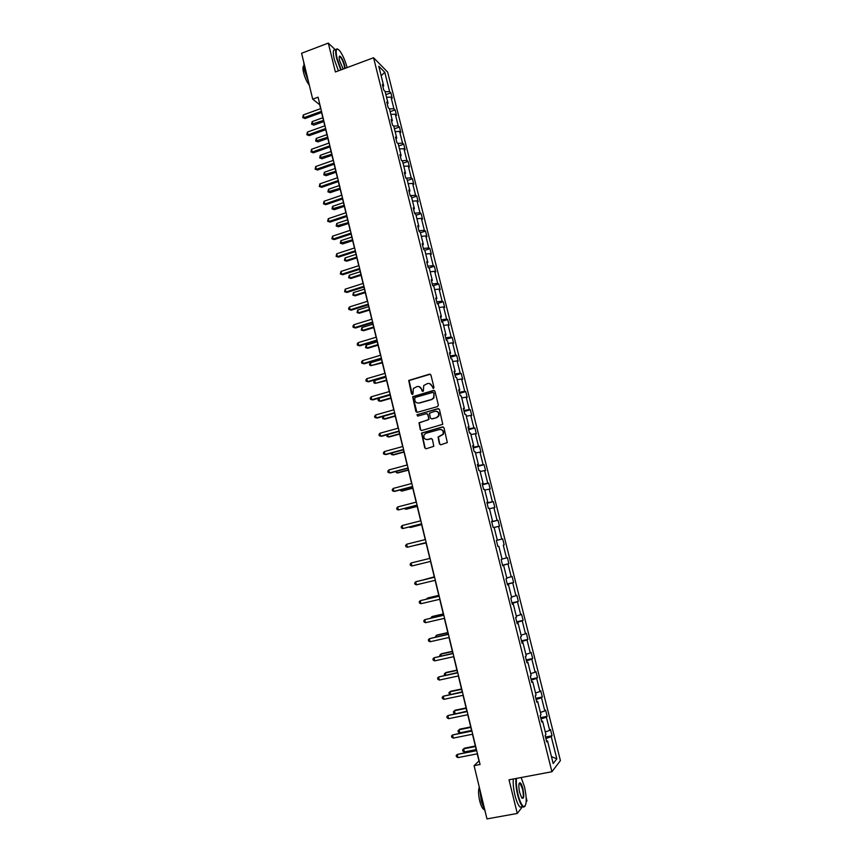 <?xml version="1.0" encoding="UTF-8"?>
<svg xmlns="http://www.w3.org/2000/svg" width="862" height="862" viewBox="0 0 862 862"><rect width="100%" height="100%" fill="white"/><g stroke="black" fill="none" stroke-linecap="round" stroke-linejoin="round"><path stroke-width="1.29" d="M433.403 388.45L433.985 387.404L430.925 375.002L429.502 374.173L408.707 380.454L411.508 393.848L412.941 394.117L413.329 388.493L417.036 386.564C419.266 386.165 420.764 387.06 421.54 389.258L421.938 390.863L423.382 391.111L423.716 385.551L427.477 383.558C429.718 383.148 431.237 384.043 432.013 386.251L433.403 388.45M439.404 443.887L440.838 444.76L447.324 442.583L443.984 427.778L442.551 426.916L421.507 433.08L424.75 447.884L426.162 448.757L433.791 446.3L432.444 439.448L431.022 438.575L427.606 439.512C424.406 439.491 423.274 437.874 424.19 434.674L426.065 433.23L439.469 429.535C442.615 429.513 443.79 431.097 442.971 434.265L438.058 437.023L439.404 443.887L440.611 444.792M335.63 50.061L328.303 43.1L335.383 71.966L373.569 57.743L551.917 771.738L509.011 779.808L517.265 813.459L486.976 818.9L474.089 765.65L480.059 764.497L318.056 97.191L312.701 99.162L319.694 104.744L320.632 108.634M328.303 43.1L301.592 53.261L312.701 99.162M437.53 406.595L438.37 405.097L434.954 391.283L433.532 390.443L412.65 396.692L415.829 411.465L417.24 412.316L437.53 406.595M439.458 409.493L442.766 424.287L421.69 430.504L420.279 429.642L418.986 422.757L427.886 419.945L428.726 418.458L427.767 414.536L426.345 413.685L417.801 416.087L416.928 414.794L438.036 408.642L439.458 409.493M517.265 813.459L522.491 806.66M526.197 801.865L526.984 800.841L526.186 797.598M546.486 740.911L547.532 740.954L546.734 741.891L545.129 735.501L545.948 734.596L542.575 721.138L541.756 722L540.172 715.643L540.991 714.803L537.64 701.409L536.81 702.196L535.227 695.871L536.067 695.095L532.727 681.756L531.876 682.467L530.302 676.164L531.154 675.463L527.835 662.167L526.962 662.824L525.389 656.542L526.262 655.917L522.954 642.675L522.07 643.257L520.508 636.996L521.391 636.436L518.094 623.248L517.2 623.765L515.638 617.526L516.543 617.03L513.256 603.896L512.34 604.348L510.789 598.142L511.705 597.711L508.44 584.619L507.513 585.007L505.962 578.822L506.899 578.467L503.634 565.429L502.697 565.741L501.156 559.589L502.104 559.287L498.85 546.303L497.891 546.551L496.361 540.42L497.32 540.194L496.361 540.42M491.717 521.822L498.01 520.249L499.507 526.219L498.57 526.391L501.77 539.127L496.372 540.452L502.686 538.901L504.195 544.903L503.268 545.14L506.479 557.919L507.384 557.639L508.892 563.662L507.987 563.963L511.198 576.786L512.103 576.441L513.612 582.486L512.718 582.852L515.95 595.728L516.834 595.319L518.353 601.385L517.48 601.816L520.713 614.746L521.585 614.272L523.105 620.36L522.243 620.856L525.497 633.829L526.348 633.29L527.889 639.41L527.038 639.97L530.302 652.997L531.143 652.394L532.673 658.525L531.843 659.15L535.119 672.231L535.948 671.563L537.489 677.726L536.67 678.416L539.957 691.55L540.765 690.807L542.317 696.992L541.519 697.746L544.816 710.934L545.614 710.126L547.165 716.333L546.379 717.162L549.697 730.394L550.473 729.521L552.036 735.76L551.26 736.654L556.83 758.851L553.178 763.527L547.532 740.954M373.569 57.743L387.663 72.117L560.408 760.586L551.917 771.738M497.32 540.194L494.088 527.253L493.118 527.447L491.588 521.338L492.568 521.165L489.347 508.278L488.355 508.408L486.836 502.32L487.827 502.212L484.616 489.379L483.614 489.444L482.106 483.377L483.108 483.345L479.908 470.555L478.895 470.555L477.386 464.51L478.399 464.543L475.221 451.807L474.186 451.731L472.688 445.719L473.712 445.805L470.544 433.123L469.499 432.993L468.001 427.002L469.047 427.153L465.889 414.514L464.833 414.32L463.347 408.351L464.402 408.566L461.256 395.97L460.189 395.723L458.703 389.775L459.769 390.044L456.634 377.513L455.556 377.19L454.069 371.263L455.158 371.608L452.033 359.109L450.945 358.732L449.468 352.838L450.567 353.226L447.453 340.792L446.344 340.35L444.878 334.467L445.988 334.93L442.885 322.528L441.764 322.032L440.299 316.182L441.419 316.699L438.338 304.351L437.206 303.79L435.741 297.95L436.883 298.532L433.801 286.227L432.659 285.613L431.205 279.805L432.358 280.441L429.287 268.179L428.134 267.511L426.69 261.714L427.843 262.414L424.794 250.206L423.619 249.474L422.186 243.698L423.361 244.452L420.311 232.287L419.126 231.501L417.693 225.758L418.878 226.566L415.85 214.444L414.654 213.604L413.221 207.871L414.428 208.744L411.4 196.665L410.193 195.76L408.771 190.06L409.978 190.987L406.972 178.962L405.754 178.003L404.332 172.314L405.56 173.294L402.565 161.313L401.326 160.3L399.914 154.643L401.153 155.677L398.169 143.738L396.919 142.672L395.518 137.026L396.757 138.114L393.783 126.229L392.533 125.098L391.122 119.484L392.382 120.626L389.419 108.784L388.159 107.599L386.758 102.007L388.029 103.203L385.077 91.394L383.795 90.165L382.405 84.595L383.687 85.844L378.774 66.223L384.786 72.3L389.624 91.641L390.863 92.848L392.232 98.3L391.003 97.115L393.912 108.752L395.141 109.905L396.52 115.379L395.292 114.247L398.222 125.917L399.429 127.026L400.808 132.522L399.602 131.433L402.543 143.157L403.739 144.202L405.129 149.729L403.922 148.695L406.875 160.461L408.071 161.453L409.45 166.991L408.265 166.021L411.228 177.82L412.402 178.768L413.803 184.328L412.629 183.401L415.592 195.254L416.766 196.137L418.156 201.719L416.992 200.846L419.977 212.742L421.13 213.582L422.542 219.185L421.389 218.366L424.373 230.305L425.516 231.081L426.927 236.705L425.796 235.94L428.791 247.933L429.922 248.655L431.345 254.301L430.213 253.59L433.23 265.615L434.351 266.283L435.763 271.95L434.653 271.304L437.68 283.372L438.78 283.986L440.213 289.675L439.103 289.082L442.141 301.194L443.24 301.754L444.673 307.465L443.574 306.926L446.624 319.091L447.712 319.587L449.145 325.319L448.068 324.834L451.128 337.042L452.194 337.484L453.638 343.238L452.572 342.817L455.642 355.069L456.698 355.446L458.142 361.221L457.097 360.866L460.179 373.16L461.224 373.483L462.668 379.28L461.633 378.978L464.726 391.326L465.76 391.585L467.215 397.404L466.191 397.156L469.294 409.558L470.318 409.762L471.773 415.603L470.76 415.409L473.884 427.854L474.887 427.994L476.352 433.855L475.35 433.737L478.485 446.225L479.477 446.311L480.953 452.194L479.962 452.119L483.108 464.661L484.088 464.683L485.565 470.587L484.595 470.587L487.741 483.173L488.711 483.14L490.198 489.066L489.239 489.12L492.396 501.749L493.355 501.652L494.842 507.599L493.894 507.718L497.072 520.4L498.01 520.249M502.686 538.901L501.77 539.127M545.28 731.935L549.697 730.394M541.002 718.994L546.379 717.162M541.541 721.128L542.575 721.138M540.399 712.421L544.816 710.934M536.142 699.524L541.519 697.746M536.617 701.42L537.64 701.409M535.539 692.994L539.957 691.55M531.294 680.129L536.67 678.416M531.703 681.788L532.727 681.756M530.701 673.631L535.119 672.231M526.466 660.82L531.843 659.15M526.822 662.242L527.835 662.167M525.874 654.344L530.302 652.997M521.65 641.576L527.038 639.97M521.952 642.772L522.954 642.675M521.068 635.143L525.497 633.829M516.855 622.407L522.243 620.856M517.103 623.366L518.094 623.248M516.284 616.007L520.713 614.746M512.082 603.314L517.48 601.816M512.265 604.046L513.256 603.896M511.522 596.946L515.95 595.728M507.33 584.296L512.718 582.852M507.459 584.802L508.44 584.619M506.77 577.96L511.198 576.786M502.6 565.353L507.987 563.963M502.665 565.634L503.634 565.429M502.04 559.05L506.479 557.919M504.195 544.903L503.268 545.14M497.891 546.53L498.85 546.303M494.142 527.458L498.57 526.391M491.674 521.672L497.072 520.4M489.454 508.731L493.894 507.718M491.609 521.435L492.568 521.165M486.998 502.966L492.396 501.749M484.789 490.09L489.239 489.12M486.879 502.503L487.827 502.212M482.343 484.336L487.741 483.173M480.145 471.514L484.595 470.587M482.17 483.657L483.108 483.345M477.699 465.771L483.108 464.661M475.522 453.013L479.962 452.119M477.473 464.877L478.399 464.543M473.076 447.281L478.485 446.225M470.911 434.577L475.35 433.737M472.796 446.171L473.712 445.805M468.475 428.867L473.884 427.854M466.31 416.217L470.76 415.409M468.141 427.541L469.047 427.153M463.885 410.517L469.294 409.558M461.741 397.921L466.191 397.156M463.497 408.976L464.402 408.566M459.317 392.232L464.726 391.326M457.183 379.7L461.633 378.978M458.875 390.486L459.769 390.044M454.759 374.022L460.179 373.16M452.636 361.544L457.097 360.866M454.274 372.072L455.158 371.608M450.223 355.877L455.642 355.069M448.121 343.453L452.572 342.817M449.684 353.722L450.567 353.226M445.708 337.807L451.128 337.042M443.607 325.437L448.068 324.834M445.115 335.437L445.988 334.93M441.204 319.802L446.624 319.091M439.124 307.486L443.574 306.926M440.568 317.227L441.419 316.699M436.722 301.862L442.141 301.194M434.653 289.6L439.103 289.082M436.032 299.092L436.883 298.532M432.25 283.997L437.68 283.372M430.192 271.789L434.653 271.304M431.506 281.023L432.358 280.441M427.8 266.186L433.23 265.615M425.753 254.031L430.213 253.59M427.013 263.018L427.843 262.414M423.371 248.45L428.791 247.933M421.324 236.35L425.796 235.94M422.531 245.077L423.361 244.452M418.954 230.779L424.373 230.305M416.928 218.732L421.389 218.366M418.059 227.212L418.878 226.566M414.547 213.173L419.977 212.742M412.532 201.18L416.992 200.846M413.609 209.412L414.428 208.744M410.161 195.631L415.592 195.254M408.157 183.692L412.629 183.401M409.181 191.676L409.978 190.987M405.948 178.154L411.228 177.82M403.804 166.269L408.265 166.021M404.763 174.016L405.56 173.294M401.854 160.731L406.875 160.461M399.462 148.91L403.922 148.695M400.356 156.41L401.153 155.677M397.748 143.372L402.543 143.157M395.13 131.617L399.602 131.433M395.97 138.879L396.757 138.114M393.632 126.089L398.222 125.917M390.82 114.387L395.292 114.247M391.607 121.413L392.382 120.626M389.452 108.881L393.912 108.752M386.532 97.223L391.003 97.115M387.253 104.011L388.029 103.203M385.163 91.728L389.624 91.641M384.786 72.3L381.155 75.716M477.246 753.819L478.981 760.963L474.089 765.65M321.58 112.534L324.812 125.82M325.75 129.699L328.993 143.081M329.93 146.917L333.206 160.407M334.122 164.211L337.419 177.787M338.335 181.57L341.654 195.243M342.57 198.982L345.91 212.763M346.804 216.47L350.177 230.337M351.071 234.011L354.465 247.987M355.349 251.629L358.764 265.701M359.637 269.3L363.074 283.479M363.947 287.046L367.406 301.323M368.268 304.857L371.759 319.242M372.61 322.744L376.123 337.225M376.963 340.684L380.498 355.273M381.338 358.7L384.905 373.386M385.723 376.78L389.312 391.574M390.13 394.925L393.751 409.827M394.548 413.146L398.19 428.145M398.987 431.431L402.662 446.548M403.448 449.792L407.144 465.006M407.92 468.217L411.637 483.539M412.413 486.707L416.152 502.147M416.917 505.283L420.688 520.82M421.443 523.924L425.246 539.58M425.979 542.629L429.815 558.393M430.547 561.421L434.383 577.238M435.138 580.32L438.973 596.159M439.739 599.305L443.585 615.145M444.361 618.356L448.208 634.206M449.005 637.481L452.862 653.342M453.671 656.682L457.517 672.554M458.347 675.959L462.204 691.841M463.045 695.311L466.902 711.204M467.764 714.738L471.622 730.642M472.495 734.241L476.352 750.155M382.922 86.663L383.687 85.844M545.894 738.54L551.26 736.654M556.83 758.851L551.443 756.588M385.885 94.648L390.863 92.848M390.152 111.683L395.141 109.905M394.43 128.794L399.429 127.026M398.718 145.958L403.739 144.202M403.028 163.187L408.071 161.453M407.36 180.481L412.402 178.768M411.691 197.84L416.766 196.137M416.055 215.252L421.13 213.582M420.43 232.74L425.516 231.081M424.815 250.292L429.922 248.655M428.964 267.985L434.351 266.283M432.993 285.796L438.78 283.986M437.163 303.618L443.24 301.754M441.613 321.429L447.712 319.587M446.085 339.305L452.194 337.484M450.567 357.245L456.698 355.446M455.071 375.261L461.224 373.483M459.586 393.341L465.76 391.585M464.133 411.486L470.318 409.762M468.68 429.696L474.887 427.994M473.249 447.981L479.477 446.311M477.839 466.342L484.088 464.683M482.451 484.767L488.711 483.14M487.073 503.257L493.355 501.652M502.557 565.181L508.892 563.662M507.255 583.983L513.612 582.486M511.974 602.85L518.353 601.385M516.704 621.804L523.105 620.36M521.467 640.822L527.889 639.41M526.24 659.915L532.673 658.525M531.024 679.084L537.489 677.726M535.841 698.328L542.317 696.992M540.668 717.647L547.165 716.333M545.517 737.042L552.036 735.76M433.177 388.471L432.358 386.338L429.535 383.568M419.018 386.564L421.895 389.344L422.714 391.477M430.289 374.227L409.073 380.551L412.305 394.473M434.276 390.486L413.017 396.768L416.939 412.359M433.683 393.029L432.692 392.436L414.924 397.511L414.751 400.237C415.527 402.435 417.025 403.341 419.255 402.942L431.42 399.494L433.597 397.845L434.028 393.104L433.252 392.479M417.79 403.05L419.255 402.942M434.028 393.104L433.942 397.921L431.765 399.559L419.611 403.017M427.013 413.706L428.112 414.6L428.931 419.471L419.352 422.811L420.634 429.685L421.443 430.537M438.715 408.663L417.758 414.514L417.65 416.109M436.452 417.553L438.338 416.087C439.243 412.876 438.101 411.282 434.901 411.282L429.491 413.135L430.31 418.016L431.733 418.878L436.797 417.617L438.683 416.141C439.62 413.641 438.866 412.014 436.42 411.249M436.797 417.617L432.077 418.932M440.827 429.47C443.337 430.138 444.167 431.743 443.316 434.308L438.402 437.056L439.749 443.919M426.712 439.62L427.606 439.512M431.603 438.575L427.961 439.555M443.176 426.916L421.863 433.123L425.106 447.906L425.979 448.79M322.841 117.738L312.163 121.607L312.809 124.29L313.897 125.098L323.767 121.542M313.897 125.098L311.591 124.214L323.498 120.432M311.591 124.214L312.163 121.607M321.494 111.317L303.952 117.695L303.295 114.948L320.826 108.558M321.763 112.469L305.073 118.536L302.724 117.62L303.295 114.948M305.073 118.536L302.724 117.62M347.095 67.602C345.112 60.297 342.602 54.629 339.563 50.61C336.137 47.291 335.307 49.867 337.064 58.368L341.169 69.811M340.759 69.962L336.611 58.368C335.006 51.03 335.426 47.981 337.904 49.199M343.184 69.057L339.628 60.76C338.96 57.851 338.992 56.299 339.747 56.095C341.449 56.935 343.087 60.06 344.671 65.48L345.145 68.324M344.692 68.497L344.229 65.48C343.033 61.18 341.632 58.271 340.027 56.741L339.219 56.752M308.424 81.502L304.437 70.458L303.758 62.226M309.318 85.144C306.937 82.235 305.029 78.076 303.586 72.688C302.724 68.928 302.745 66.665 303.629 65.9M338.4 70.835L334.251 59.252C332.646 51.925 333.088 48.865 335.566 50.082M516.5 778.408C516.026 782.761 516.553 788.191 518.062 794.678C519.991 801.983 521.973 805.97 524.042 806.649C526.801 805.162 526.951 798.535 524.495 786.769L521.144 777.524M525.141 806.067L523.74 807.112L522.76 806.616C520.896 804.849 519.183 800.927 517.62 794.85C516.112 788.407 515.562 782.965 515.972 778.505M522.911 788.719C524.344 796.456 523.924 799.483 521.682 797.803L519.7 792.663C518.482 786.747 518.558 783.439 519.937 782.75C520.971 783.095 521.963 785.077 522.911 788.719M522.049 798.255C523.557 798.029 523.697 794.904 522.48 788.881L520.098 783.429L519.183 783.396M485.187 811.508L481.352 801.531L479.768 789.096M484.078 809.526L483.496 809.224C482.063 807.985 480.791 805.194 479.692 800.863C478.335 794.635 478.205 790.088 479.304 787.2M522.447 806.67L520.109 807.101C518.234 805.334 516.51 801.412 514.959 795.335C513.45 788.902 512.912 783.461 513.332 779M326.935 134.601L316.225 138.426L316.871 141.131L317.949 141.896L327.851 138.373M317.949 141.896L315.654 141.034L327.592 137.306M315.654 141.034L316.225 138.426M331.04 151.518L320.298 155.311L320.955 158.026L322.022 158.759L331.956 155.257M322.022 158.759L319.727 157.908L331.708 154.233M319.727 157.908L320.298 155.311M325.664 128.513L308.079 134.838L307.411 132.08L324.996 125.755M325.933 129.623L309.199 135.636L306.84 134.741L307.411 132.08M309.199 135.636L306.84 134.741M329.855 145.786L312.216 152.035L311.559 149.277L329.187 143.017M330.114 146.852L313.326 152.8L310.977 151.927L311.559 149.277M313.326 152.8L310.977 151.927M335.167 168.51L324.392 172.26L325.049 174.975L326.116 175.676L336.072 172.217M326.116 175.676L323.81 174.846L335.824 171.236M323.81 174.846L324.392 172.26M334.068 163.123L316.376 169.308L315.707 166.538L333.389 160.343M334.316 164.146L317.475 170.029L315.126 169.178L315.707 166.538M317.475 170.029L315.126 169.178M339.305 185.556L328.497 189.263L329.165 192L330.211 192.657L340.199 189.231M330.211 192.657L327.916 191.849L339.973 188.293M327.916 191.849L328.497 189.263M338.292 180.514L320.545 186.645L319.877 183.865L337.613 177.723M338.529 181.494L321.645 187.323L319.285 186.494L319.877 183.865M321.645 187.323L319.285 186.494M343.453 202.656L332.624 206.33L333.282 209.078L334.327 209.692L344.347 206.309M334.327 209.692L332.032 208.906L344.121 205.404M332.032 208.906L332.624 206.33M342.526 197.98L324.737 204.035L324.069 201.245L341.848 195.178M342.753 198.917L325.825 204.682L323.465 203.863L324.069 201.245M325.825 204.682L323.465 203.863M347.623 219.832L336.762 223.463L337.43 226.221L338.464 226.792L348.507 223.452M338.464 226.792L336.169 226.027L348.291 222.59M336.169 226.027L336.762 223.463M346.783 215.511L328.939 221.502L328.26 218.7L346.104 212.698M346.998 216.405L330.017 222.094L327.668 221.308L328.26 218.7M330.017 222.094L327.668 221.308M351.815 237.061L340.91 240.66L341.578 243.418L342.613 243.957L352.677 240.649M342.613 243.957L340.318 243.213L352.483 239.83M340.318 243.213L340.91 240.66M351.049 233.096L333.163 239.022L332.484 236.21L350.371 230.273M351.265 233.947L334.23 239.582L331.881 238.817L332.484 236.21M334.23 239.582L331.881 238.817M356.006 254.365L345.08 257.921L345.748 260.69L346.772 261.186L356.868 257.91M346.772 261.186L344.477 260.453L345.748 260.69L356.685 257.145M344.477 260.453L345.08 257.921M355.338 250.756L337.398 256.617L336.719 253.794L354.648 247.922M355.532 251.564L338.454 257.135L336.105 256.38L336.719 253.794M338.454 257.135L336.105 256.38M360.219 271.724L349.261 275.237L349.94 278.017L350.953 278.48L361.081 275.237M350.953 278.48L348.657 277.769L349.94 278.017L360.898 274.515M348.657 277.769L349.261 275.237M364.454 289.147L353.463 292.617L354.131 295.407L355.144 295.828L365.294 292.627M355.144 295.828L352.849 295.138L354.131 295.407L365.132 291.949M352.849 295.138L353.463 292.617M368.699 306.635L357.676 310.072L358.355 312.874L359.346 313.251L369.539 310.083M359.346 313.251L357.051 312.572L358.355 312.874L369.378 309.447M357.051 312.572L357.676 310.072M372.955 324.187L361.9 327.582L362.579 330.394L363.57 330.728L373.785 327.603M363.57 330.728L361.275 330.081L362.579 330.394L373.645 327.01M361.275 330.081L361.9 327.582M377.233 341.805L366.145 345.156L366.835 347.979L367.815 348.27L378.052 345.188M367.815 348.27L365.52 347.645L366.835 347.979L377.922 344.638M365.52 347.645L366.145 345.156M381.532 359.486L370.412 362.794L371.091 365.628L382.34 362.837M370.412 362.794L369.496 364.141L369.776 365.272L371.091 365.628L382.211 362.331M385.831 377.233L374.679 380.498L375.369 383.342L386.639 380.551M374.679 380.498L373.774 381.834L374.043 382.965L375.369 383.342L386.532 380.088M390.163 395.044L378.978 398.266L379.668 401.121L380.627 401.293L390.949 398.33M378.978 398.266L378.052 399.591L378.332 400.722L379.668 401.121L390.852 397.91M383.331 416.324L383.978 418.975L384.926 419.104L395.292 416.174M383.084 416.4L382.631 418.555L383.978 418.975L395.195 415.796M387.738 434.567L388.299 436.883L389.236 436.969L399.634 434.082M387.07 434.75L386.952 436.441L388.299 436.883L399.559 433.758M359.648 268.481L341.643 274.267L340.964 271.433L358.958 265.636M359.831 269.246L342.699 274.752L340.35 274.019L340.964 271.433M342.699 274.752L340.35 274.019M363.958 286.27L345.91 291.992L345.22 289.147L363.268 283.415M364.141 286.992L346.955 292.433L344.606 291.722L345.22 289.147M346.955 292.433L344.606 291.722M368.3 304.135L350.187 309.781L349.509 306.926L367.6 301.269M368.462 304.803L351.233 310.18L348.884 309.49L348.604 308.348L349.509 306.926M351.233 310.18L348.884 309.49M372.653 322.054L354.487 327.635L353.797 324.769L371.953 319.177M372.804 322.679L355.521 327.991L353.172 327.323L352.892 326.17L353.797 324.769M355.521 327.991L353.172 327.323M377.017 340.048L358.807 345.554L358.107 342.688L376.317 337.161M377.157 340.63L359.82 345.867L357.482 345.22L357.202 344.067L358.107 342.688M359.82 345.867L357.482 345.22M381.403 358.107L363.139 363.548L362.439 360.661L380.702 355.209M381.532 358.635L364.141 363.818L361.803 363.193L361.523 362.04L362.439 360.661M385.799 376.241L367.481 381.607L366.781 378.709L385.098 373.332M385.917 376.716L368.483 381.823L366.135 381.219L365.865 380.067L366.781 378.709M390.217 394.43L371.845 399.731L371.145 396.822L389.516 391.51M390.324 394.871L372.837 399.914L370.498 399.332L370.218 398.169L371.145 396.822M394.656 412.704L376.22 417.93L375.52 415.01L393.945 409.773M394.753 413.092L377.211 418.059L374.862 417.499L374.582 416.335L375.52 415.01M399.106 431.032L380.616 436.194L379.916 433.263L398.395 428.091M399.192 431.377L381.597 436.28L379.258 435.741L378.978 434.567L379.916 433.263M392.167 452.873L392.641 454.867L393.578 454.91L403.998 452.065M391.057 453.175L391.283 454.403L392.641 454.867L403.933 451.785M403.578 449.447L385.034 454.522L384.323 451.58L402.856 446.484M403.642 449.738L386.004 454.565L383.665 454.048L383.374 452.873L384.323 451.58M396.606 471.255L397.005 472.915L397.921 472.915L408.383 470.102M395.432 471.579L397.005 472.915L408.319 469.876M408.06 467.915L389.462 472.926L388.751 469.973L407.338 464.952M408.114 468.163L390.421 472.926L388.083 472.43L387.803 471.245L388.751 469.973M401.056 489.713L401.38 491.028L402.285 490.984L412.779 488.215M399.882 490.025L401.38 491.028L412.726 488.032M412.564 486.47L393.912 491.394L393.191 488.431L411.842 483.485M412.607 486.664L394.861 491.351L392.522 490.877L392.232 489.691L393.191 488.431M405.528 508.235L405.765 509.216L406.67 509.119L417.186 506.393M404.353 508.537L405.765 509.216L417.154 506.263M417.079 505.089L398.373 509.938L397.651 506.964L416.357 502.093M417.122 505.229L398.373 509.938L396.973 509.399L396.692 508.214L397.651 506.964M410.021 526.822L411.066 527.328L421.615 524.646M409.138 527.048L410.172 527.458L421.593 524.559M421.615 523.773L402.856 528.546L402.134 525.561L420.893 520.777M421.647 523.87L402.856 528.546L401.444 527.986L401.164 526.79L402.134 525.561M414.525 545.484L426.065 542.963M414.126 545.592L426.054 542.92M426.173 542.532L407.349 547.241L406.627 544.234L425.44 539.526M426.184 542.575L407.349 547.241L405.937 546.648L405.646 545.452L406.627 544.234M430.741 561.367L411.864 565.989L411.142 562.983L430.009 558.35M411.864 565.989L410.441 565.386L410.161 564.179L411.142 562.983M434.286 576.84L422.865 580.007M434.297 576.893L422.391 580.126M416.4 584.824L414.967 584.188L414.676 582.981L415.667 581.796L434.599 577.238L416.572 581.527L415.667 581.796L416.4 584.824L435.332 580.277M438.78 595.351L428.112 597.872L427.423 598.885M438.801 595.459L427.25 598.185L426.453 599.112M439.178 596.105L420.214 600.685L439.2 596.213M420.947 603.723L419.514 603.066L419.223 601.848L420.214 600.685L420.947 603.723L439.943 599.252M443.294 613.938L432.595 616.416L431.743 616.772L432.002 617.817M443.327 614.089L431.743 616.772L430.795 618.097M443.79 615.102L424.783 619.649L443.822 615.252M425.516 622.698L424.072 622.019L423.781 620.802L424.783 619.649L425.516 622.698L444.566 618.313M447.82 632.589L437.088 635.025L436.247 635.423L436.592 636.835M447.874 632.794L436.247 635.423L435.385 637.104M448.412 634.163L429.362 638.688L448.466 634.367M430.106 641.748L428.651 641.037L428.349 639.819L429.362 638.688L430.106 641.748L449.21 637.438M452.367 651.316L441.603 653.708L440.773 654.15L441.193 655.928M452.431 651.564L440.773 654.15L439.76 655.249L439.997 656.187M453.067 653.299L433.963 657.792L453.121 653.558M434.707 660.863L433.241 660.13L432.95 658.913L433.963 657.792L434.707 660.863L453.875 656.639M456.925 670.119L446.128 672.457L445.309 672.953L445.826 675.086M457 670.41L445.309 672.953L444.296 674.03L444.749 675.312M457.722 672.511L438.586 676.982L457.797 672.823M439.329 680.064L437.853 679.31L437.562 678.071L438.586 676.982L439.329 680.064L458.552 675.916M461.504 688.986L450.675 691.281L449.867 691.82L450.47 694.319M461.59 689.331L449.867 691.82L448.854 692.886L449.835 694.46M462.409 691.798L443.219 696.237L462.495 692.164M443.962 699.33L442.486 698.554L442.184 697.315L443.219 696.237L443.962 699.33L463.25 695.268M466.105 707.928L455.244 710.18L454.446 710.762L455.136 713.628M466.202 708.327L454.446 710.762L453.423 711.807L453.714 713.025L454.931 713.671M467.107 711.161L447.874 715.568L467.215 711.581M448.617 718.682L447.13 717.874L446.839 716.634L447.874 715.568L448.617 718.682L467.969 714.695M470.717 726.935L459.823 729.144L459.037 729.78L459.769 732.829L471.579 730.448M470.835 727.388L459.037 729.78L458.002 730.804L458.293 732.021L459.769 732.829M471.826 730.599L452.55 734.984L471.945 731.073M453.293 738.098L451.796 737.269L451.505 736.019L452.55 734.984L453.293 738.098L472.699 734.198M475.35 746.018L464.424 748.184L463.648 748.873L464.381 751.933L476.223 749.606M475.479 746.524L463.648 748.873L462.603 749.875L462.905 751.104L464.381 751.933M476.567 750.112L457.237 754.466L476.697 750.64M457.991 757.601L456.483 756.739L456.181 755.489L457.237 754.466L457.991 757.601L477.462 753.787M340.027 56.741L339.165 57.064M520.109 807.101L522.76 806.616M520.098 783.429L519.107 783.612"/></g></svg>
